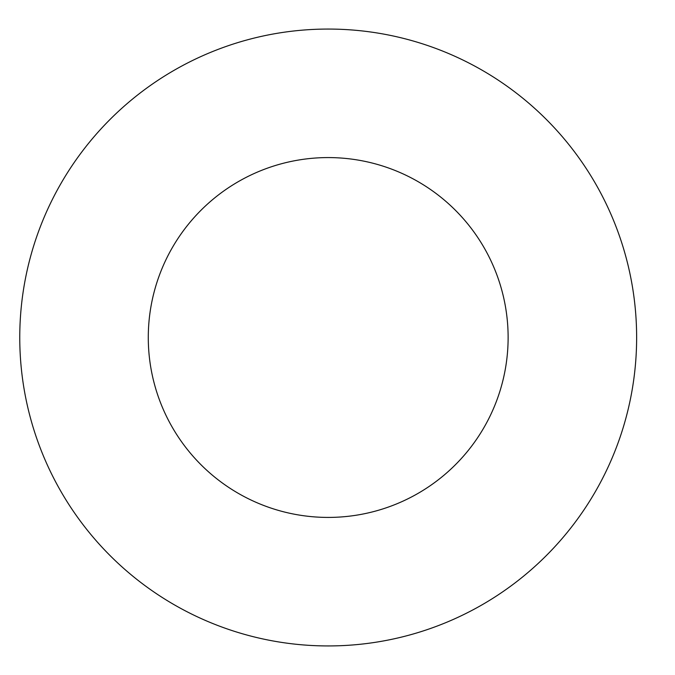 <?xml version="1.0" encoding="UTF-8"?>
<svg xmlns="http://www.w3.org/2000/svg" width="675" height="675" viewBox="0 0 675 675"><rect width="100%" height="100%" fill="white"/><g stroke="black" fill="none" stroke-linecap="round" stroke-linejoin="round"><path stroke-width="1.01" d="M508.123 337.5A179.921 179.921 0 0 1 238.241 493.315A179.921 179.921 0 0 1 238.241 181.685A179.921 179.921 0 0 1 508.123 337.5M636.635 337.5A308.433 308.433 0 0 1 173.981 604.614A308.433 308.433 0 0 1 173.981 70.386A308.433 308.433 0 0 1 636.635 337.5"/></g></svg>
